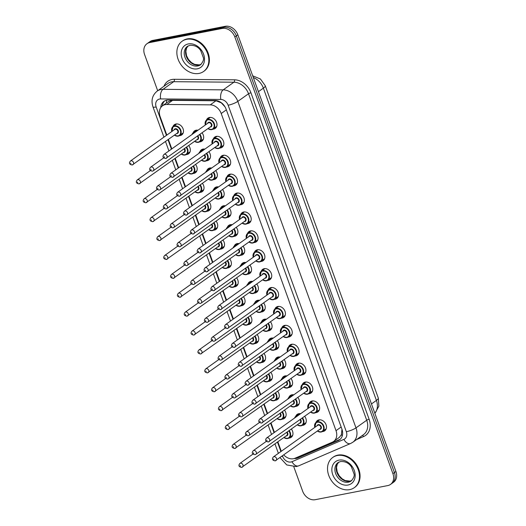 <?xml version="1.0" encoding="UTF-8"?>
<svg xmlns="http://www.w3.org/2000/svg" width="526" height="526" viewBox="0 0 526 526"><rect width="100%" height="100%" fill="white"/><g stroke="black" fill="none" stroke-linecap="round" stroke-linejoin="round"><path stroke-width="0.79" d="M315.916 422.516A6.305 4.938 54.5 0 1 317.382 420.544A6.305 4.938 54.5 0 1 318.947 419.88A6.305 4.938 54.5 0 1 325.627 423.732A6.305 4.938 54.5 0 1 324.706 430.82A6.305 4.938 54.5 0 1 323.142 431.484A6.305 4.938 54.5 0 1 322.366 431.563M309.078 403.613A6.305 4.938 54.5 0 1 310.544 401.647A6.305 4.938 54.5 0 1 312.102 400.983A6.305 4.938 54.5 0 1 318.789 404.836A6.305 4.938 54.5 0 1 317.862 411.917A6.305 4.938 54.5 0 1 316.304 412.581A6.305 4.938 54.5 0 1 315.521 412.66M302.233 384.716A6.305 4.938 54.5 0 1 303.699 382.744A6.305 4.938 54.5 0 1 305.258 382.08A6.305 4.938 54.5 0 1 311.944 385.933A6.305 4.938 54.5 0 1 311.017 393.021A6.305 4.938 54.5 0 1 309.459 393.685A6.305 4.938 54.5 0 1 308.683 393.764M295.395 365.813A6.305 4.938 54.5 0 1 296.861 363.847A6.305 4.938 54.5 0 1 298.42 363.183A6.305 4.938 54.5 0 1 305.1 367.036A6.305 4.938 54.5 0 1 304.179 374.118A6.305 4.938 54.5 0 1 302.621 374.782A6.305 4.938 54.5 0 1 301.839 374.86M288.55 346.917A6.305 4.938 54.5 0 1 290.017 344.944A6.305 4.938 54.5 0 1 291.575 344.28A6.305 4.938 54.5 0 1 298.262 348.133A6.305 4.938 54.5 0 1 297.335 355.221A6.305 4.938 54.5 0 1 295.776 355.885A6.305 4.938 54.5 0 1 295.001 355.964M281.706 328.014A6.305 4.938 54.5 0 1 283.172 326.048A6.305 4.938 54.5 0 1 284.737 325.384A6.305 4.938 54.5 0 1 291.417 329.237A6.305 4.938 54.5 0 1 290.497 336.318A6.305 4.938 54.5 0 1 288.932 336.982A6.305 4.938 54.5 0 1 288.156 337.061M274.868 309.117A6.305 4.938 54.5 0 1 276.334 307.145A6.305 4.938 54.5 0 1 277.892 306.48A6.305 4.938 54.5 0 1 284.579 310.333A6.305 4.938 54.5 0 1 283.652 317.421A6.305 4.938 54.5 0 1 282.094 318.085A6.305 4.938 54.5 0 1 281.318 318.164M268.023 290.214A6.305 4.938 54.5 0 1 269.49 288.248A6.305 4.938 54.5 0 1 271.054 287.584A6.305 4.938 54.5 0 1 277.735 291.437A6.305 4.938 54.5 0 1 276.814 298.518A6.305 4.938 54.5 0 1 275.249 299.182A6.305 4.938 54.5 0 1 274.473 299.261M261.185 271.317A6.305 4.938 54.5 0 1 262.652 269.345A6.305 4.938 54.5 0 1 264.21 268.681A6.305 4.938 54.5 0 1 270.897 272.534A6.305 4.938 54.5 0 1 269.969 279.622A6.305 4.938 54.5 0 1 268.411 280.286A6.305 4.938 54.5 0 1 267.629 280.365M254.341 252.414A6.305 4.938 54.5 0 1 255.807 250.448A6.305 4.938 54.5 0 1 257.372 249.784A6.305 4.938 54.5 0 1 264.052 253.637A6.305 4.938 54.5 0 1 263.131 260.718A6.305 4.938 54.5 0 1 261.567 261.383A6.305 4.938 54.5 0 1 260.791 261.461M247.503 233.518A6.305 4.938 54.5 0 1 248.969 231.545A6.305 4.938 54.5 0 1 250.527 230.888A6.305 4.938 54.5 0 1 257.214 234.734A6.305 4.938 54.5 0 1 256.287 241.822A6.305 4.938 54.5 0 1 254.729 242.486A6.305 4.938 54.5 0 1 253.946 242.565M240.658 214.615A6.305 4.938 54.5 0 1 242.124 212.649A6.305 4.938 54.5 0 1 243.689 211.985A6.305 4.938 54.5 0 1 250.369 215.838A6.305 4.938 54.5 0 1 249.442 222.919A6.305 4.938 54.5 0 1 247.884 223.583A6.305 4.938 54.5 0 1 247.108 223.662M233.82 195.718A6.305 4.938 54.5 0 1 235.286 193.746A6.305 4.938 54.5 0 1 236.845 193.088A6.305 4.938 54.5 0 1 243.525 196.934A6.305 4.938 54.5 0 1 242.604 204.022A6.305 4.938 54.5 0 1 241.046 204.686A6.305 4.938 54.5 0 1 240.264 204.765M226.976 176.815A6.305 4.938 54.5 0 1 228.442 174.849A6.305 4.938 54.5 0 1 230 174.185A6.305 4.938 54.5 0 1 236.687 178.038A6.305 4.938 54.5 0 1 235.76 185.119A6.305 4.938 54.5 0 1 234.201 185.783A6.305 4.938 54.5 0 1 233.426 185.862M220.131 157.918A6.305 4.938 54.5 0 1 221.604 155.946A6.305 4.938 54.5 0 1 223.162 155.288A6.305 4.938 54.5 0 1 229.842 159.135A6.305 4.938 54.5 0 1 228.922 166.223A6.305 4.938 54.5 0 1 227.357 166.887A6.305 4.938 54.5 0 1 226.581 166.966M213.293 139.015A6.305 4.938 54.5 0 1 214.759 137.049A6.305 4.938 54.5 0 1 216.317 136.385A6.305 4.938 54.5 0 1 223.004 140.238A6.305 4.938 54.5 0 1 222.077 147.319A6.305 4.938 54.5 0 1 220.519 147.984A6.305 4.938 54.5 0 1 219.743 148.062M206.448 120.119A6.305 4.938 54.5 0 1 207.915 118.146A6.305 4.938 54.5 0 1 209.48 117.489A6.305 4.938 54.5 0 1 216.16 121.335A6.305 4.938 54.5 0 1 215.239 128.423A6.305 4.938 54.5 0 1 213.674 129.087A6.305 4.938 54.5 0 1 212.899 129.166M295.743 416.322A6.305 4.938 54.5 0 1 297.21 414.357A6.305 4.938 54.5 0 1 298.768 413.692A6.305 4.938 54.5 0 1 300.642 413.712M304.659 416.316A6.305 4.938 54.5 0 1 304.528 424.627A6.305 4.938 54.5 0 1 302.969 425.291A6.305 4.938 54.5 0 1 302.187 425.37M288.899 397.419A6.305 4.938 54.5 0 1 290.365 395.453A6.305 4.938 54.5 0 1 291.93 394.789A6.305 4.938 54.5 0 1 293.797 394.816M297.815 397.419A6.305 4.938 54.5 0 1 297.683 405.73A6.305 4.938 54.5 0 1 296.125 406.388A6.305 4.938 54.5 0 1 295.349 406.473M282.061 378.523A6.305 4.938 54.5 0 1 283.527 376.557A6.305 4.938 54.5 0 1 285.085 375.893A6.305 4.938 54.5 0 1 286.953 375.912M290.97 378.516A6.305 4.938 54.5 0 1 290.845 386.827A6.305 4.938 54.5 0 1 289.287 387.491A6.305 4.938 54.5 0 1 288.504 387.57M275.216 359.62A6.305 4.938 54.5 0 1 276.683 357.654A6.305 4.938 54.5 0 1 278.241 356.99A6.305 4.938 54.5 0 1 280.115 357.016M284.132 359.62A6.305 4.938 54.5 0 1 284.001 367.93A6.305 4.938 54.5 0 1 282.442 368.588A6.305 4.938 54.5 0 1 281.666 368.673M268.372 340.723A6.305 4.938 54.5 0 1 269.845 338.757A6.305 4.938 54.5 0 1 271.403 338.093A6.305 4.938 54.5 0 1 273.27 338.113M277.287 340.716A6.305 4.938 54.5 0 1 277.163 349.027A6.305 4.938 54.5 0 1 275.598 349.691A6.305 4.938 54.5 0 1 274.822 349.77M261.534 321.82A6.305 4.938 54.5 0 1 263 319.854A6.305 4.938 54.5 0 1 264.558 319.19A6.305 4.938 54.5 0 1 266.432 319.216M270.449 321.82A6.305 4.938 54.5 0 1 270.318 330.131A6.305 4.938 54.5 0 1 268.76 330.788A6.305 4.938 54.5 0 1 267.984 330.874M254.689 302.923A6.305 4.938 54.5 0 1 256.155 300.957A6.305 4.938 54.5 0 1 257.72 300.293A6.305 4.938 54.5 0 1 259.588 300.313M263.605 302.917A6.305 4.938 54.5 0 1 263.48 311.228A6.305 4.938 54.5 0 1 261.915 311.892A6.305 4.938 54.5 0 1 261.139 311.971M247.851 284.02A6.305 4.938 54.5 0 1 249.317 282.054A6.305 4.938 54.5 0 1 250.876 281.39A6.305 4.938 54.5 0 1 252.75 281.417M256.767 284.02A6.305 4.938 54.5 0 1 256.635 292.331A6.305 4.938 54.5 0 1 255.077 292.989A6.305 4.938 54.5 0 1 254.295 293.074M241.007 265.124A6.305 4.938 54.5 0 1 242.473 263.158A6.305 4.938 54.5 0 1 244.038 262.494A6.305 4.938 54.5 0 1 245.905 262.513M249.922 265.117A6.305 4.938 54.5 0 1 249.797 273.428A6.305 4.938 54.5 0 1 248.233 274.092A6.305 4.938 54.5 0 1 247.457 274.171M234.169 246.227A6.305 4.938 54.5 0 1 235.635 244.255A6.305 4.938 54.5 0 1 237.193 243.591A6.305 4.938 54.5 0 1 239.067 243.617M243.084 246.221A6.305 4.938 54.5 0 1 242.953 254.531A6.305 4.938 54.5 0 1 241.395 255.189A6.305 4.938 54.5 0 1 240.612 255.274M227.324 227.324A6.305 4.938 54.5 0 1 228.79 225.358A6.305 4.938 54.5 0 1 230.355 224.694A6.305 4.938 54.5 0 1 232.222 224.714M236.24 227.317A6.305 4.938 54.5 0 1 236.115 235.628A6.305 4.938 54.5 0 1 234.55 236.292A6.305 4.938 54.5 0 1 233.774 236.371M220.486 208.427A6.305 4.938 54.5 0 1 221.952 206.455A6.305 4.938 54.5 0 1 223.511 205.791A6.305 4.938 54.5 0 1 225.384 205.817M229.395 208.421A6.305 4.938 54.5 0 1 229.27 216.732A6.305 4.938 54.5 0 1 227.712 217.396A6.305 4.938 54.5 0 1 226.93 217.475M213.641 189.524A6.305 4.938 54.5 0 1 215.108 187.558A6.305 4.938 54.5 0 1 216.666 186.894A6.305 4.938 54.5 0 1 218.54 186.914M222.557 189.518A6.305 4.938 54.5 0 1 222.426 197.829A6.305 4.938 54.5 0 1 220.867 198.493A6.305 4.938 54.5 0 1 220.092 198.572M206.803 170.628A6.305 4.938 54.5 0 1 208.27 168.655A6.305 4.938 54.5 0 1 209.828 167.991A6.305 4.938 54.5 0 1 211.695 168.018M215.713 170.621A6.305 4.938 54.5 0 1 215.588 178.932A6.305 4.938 54.5 0 1 214.029 179.596A6.305 4.938 54.5 0 1 213.247 179.675M199.959 151.725A6.305 4.938 54.5 0 1 201.425 149.759A6.305 4.938 54.5 0 1 202.983 149.095A6.305 4.938 54.5 0 1 204.857 149.114M208.875 151.718A6.305 4.938 54.5 0 1 208.743 160.029A6.305 4.938 54.5 0 1 207.185 160.693A6.305 4.938 54.5 0 1 206.409 160.772M193.114 132.828A6.305 4.938 54.5 0 1 194.581 130.856A6.305 4.938 54.5 0 1 196.145 130.192A6.305 4.938 54.5 0 1 198.013 130.218M202.03 132.822A6.305 4.938 54.5 0 1 201.905 141.132A6.305 4.938 54.5 0 1 200.34 141.796A6.305 4.938 54.5 0 1 199.564 141.875M291.325 429.025A6.305 4.938 54.5 0 1 291.194 437.336A6.305 4.938 54.5 0 1 289.635 438A6.305 4.938 54.5 0 1 288.853 438.079M284.481 410.129A6.305 4.938 54.5 0 1 284.356 418.433A6.305 4.938 54.5 0 1 282.791 419.097A6.305 4.938 54.5 0 1 282.015 419.183M277.636 391.226A6.305 4.938 54.5 0 1 277.511 399.536A6.305 4.938 54.5 0 1 275.953 400.201A6.305 4.938 54.5 0 1 275.17 400.279M270.798 372.329A6.305 4.938 54.5 0 1 270.666 380.633A6.305 4.938 54.5 0 1 269.108 381.297A6.305 4.938 54.5 0 1 268.332 381.383M263.953 353.426A6.305 4.938 54.5 0 1 263.828 361.737A6.305 4.938 54.5 0 1 262.27 362.401A6.305 4.938 54.5 0 1 261.488 362.48M257.115 334.529A6.305 4.938 54.5 0 1 256.984 342.834A6.305 4.938 54.5 0 1 255.426 343.498A6.305 4.938 54.5 0 1 254.65 343.583M250.271 315.626A6.305 4.938 54.5 0 1 250.146 323.937A6.305 4.938 54.5 0 1 248.581 324.601A6.305 4.938 54.5 0 1 247.805 324.68M243.433 296.73A6.305 4.938 54.5 0 1 243.301 305.034A6.305 4.938 54.5 0 1 241.743 305.698A6.305 4.938 54.5 0 1 240.967 305.784M236.588 277.827A6.305 4.938 54.5 0 1 236.463 286.137A6.305 4.938 54.5 0 1 234.898 286.801A6.305 4.938 54.5 0 1 234.123 286.88M229.75 258.93A6.305 4.938 54.5 0 1 229.619 267.234A6.305 4.938 54.5 0 1 228.06 267.898A6.305 4.938 54.5 0 1 227.278 267.984M222.906 240.027A6.305 4.938 54.5 0 1 222.781 248.338A6.305 4.938 54.5 0 1 221.216 249.002A6.305 4.938 54.5 0 1 220.44 249.081M216.068 221.13A6.305 4.938 54.5 0 1 215.936 229.441A6.305 4.938 54.5 0 1 214.378 230.099A6.305 4.938 54.5 0 1 213.595 230.184M209.223 202.227A6.305 4.938 54.5 0 1 209.092 210.538A6.305 4.938 54.5 0 1 207.533 211.202A6.305 4.938 54.5 0 1 206.757 211.281M202.379 183.331A6.305 4.938 54.5 0 1 202.254 191.642A6.305 4.938 54.5 0 1 200.695 192.299A6.305 4.938 54.5 0 1 199.913 192.385M195.54 164.428A6.305 4.938 54.5 0 1 195.409 172.738A6.305 4.938 54.5 0 1 193.851 173.402A6.305 4.938 54.5 0 1 193.075 173.481M188.696 145.531A6.305 4.938 54.5 0 1 188.571 153.842A6.305 4.938 54.5 0 1 187.006 154.499A6.305 4.938 54.5 0 1 186.23 154.585M172.942 126.634A6.305 4.938 54.5 0 1 174.408 124.669A6.305 4.938 54.5 0 1 175.967 124.004A6.305 4.938 54.5 0 1 182.654 127.857A6.305 4.938 54.5 0 1 181.726 134.939A6.305 4.938 54.5 0 1 180.168 135.603A6.305 4.938 54.5 0 1 179.392 135.682M225.023 106.863L221.288 102.84L215.982 100.768L172.587 100.387L170.957 100.558L167.978 101.886L162.508 105.792A11.131 8.712 -125.5 0 0 160.114 116.575L166.814 135.09M283.797 454.957A11.131 8.712 -125.5 0 0 294.922 458.271L332.353 442.169A11.131 8.712 -125.5 0 0 333.622 441.452A11.131 8.712 -125.5 0 0 336.015 430.669L221.209 113.517A11.131 8.712 -125.5 0 0 210.249 104.858L166.854 104.477A11.131 8.712 -125.5 0 0 165.256 104.621A11.131 8.712 -125.5 0 0 162.508 105.792M333.622 441.452L339.329 437.389L341.407 434.667L341.933 429.545M277.853 441.827L280.891 450.21A11.131 8.712 -125.5 0 0 281.318 451.255M168.386 139.436L171.811 148.891M175.23 158.333L178.649 167.787M182.068 177.236L185.494 186.691M188.913 196.132L192.338 205.587M195.757 215.035L199.176 224.49M202.595 233.932L206.021 243.387M209.44 252.835L212.859 262.283M216.278 271.732L219.704 281.186M223.123 290.635L226.542 300.083M229.961 309.531L233.386 318.986M236.805 328.434L240.224 337.883M243.643 347.331L247.069 356.786M250.488 366.234L253.913 375.682M257.332 385.131L260.751 394.585M264.17 404.027L267.596 413.482M271.015 422.93L274.434 432.385M157.688 90.742L144.571 54.513A11.131 8.712 54.5 0 1 146.964 43.73A11.131 8.712 54.5 0 1 149.719 42.56L222.281 28.443A11.131 8.712 54.5 0 1 234.833 36.958L392.909 473.63L394.415 472.558A11.131 8.712 54.5 0 1 392.021 483.341A11.131 8.712 54.5 0 0 394.415 472.558L236.338 35.886L394.415 472.558L395.92 471.487A11.131 8.712 54.5 0 1 393.527 482.27L390.516 484.413A11.131 8.712 54.5 0 1 387.767 485.583L315.199 499.7A11.131 8.712 54.5 0 1 302.647 491.185L293.83 466.838M222.281 28.443L223.787 27.372A11.131 8.712 54.5 0 1 236.338 35.886A11.131 8.712 54.5 0 0 223.787 27.372L151.225 41.488L223.787 27.372L225.292 26.3A11.131 8.712 54.5 0 1 237.844 34.815L395.92 471.487M146.964 43.73L148.47 42.659A11.131 8.712 54.5 0 1 151.225 41.488A11.131 8.712 54.5 0 0 148.47 42.659L149.976 41.587A11.131 8.712 54.5 0 1 152.724 40.417L225.292 26.3M294.205 458.534A11.131 8.712 -125.5 0 0 297.801 457.955L338.238 440.564A11.131 8.712 -125.5 0 0 339.513 439.848A11.131 8.712 -125.5 0 0 341.9 429.058L226.088 109.132A11.131 8.712 -125.5 0 0 215.127 100.473L168.248 100.058A11.131 8.712 -125.5 0 0 166.657 100.203A11.131 8.712 -125.5 0 0 163.902 101.373A11.131 8.712 -125.5 0 0 160.778 107.567M162.33 105.923A11.131 8.712 54.5 0 1 164.691 100.893M392.909 473.63A11.131 8.712 54.5 0 1 390.516 484.413M340.23 439.256A11.131 8.712 54.5 0 1 339.743 439.493L299.307 456.884A11.131 8.712 54.5 0 1 296.789 457.469M199.019 73.43A18.548 14.518 54.5 0 1 179.359 62.101A18.548 14.518 54.5 0 1 182.081 41.265A18.548 14.518 54.5 0 1 186.671 39.312A18.548 14.518 54.5 0 1 206.33 50.641A18.548 14.518 54.5 0 1 203.608 71.477A18.548 14.518 54.5 0 1 199.019 73.43M182.081 41.265L182.647 40.864A18.548 14.518 54.5 0 1 187.236 38.911A18.548 14.518 54.5 0 1 206.889 50.24A18.548 14.518 54.5 0 1 204.173 71.076L203.608 71.477M349.685 489.634A18.548 14.518 54.5 0 1 330.026 478.305A18.548 14.518 54.5 0 1 332.741 457.469A18.548 14.518 54.5 0 1 337.33 455.516A18.548 14.518 54.5 0 1 356.99 466.845A18.548 14.518 54.5 0 1 354.274 487.681A18.548 14.518 54.5 0 1 349.685 489.634M332.741 457.469L333.306 457.068A18.548 14.518 54.5 0 1 337.896 455.115A18.548 14.518 54.5 0 1 357.555 466.444A18.548 14.518 54.5 0 1 354.84 487.28L354.274 487.681M172.587 100.387L166.854 104.477M166.538 102.918A11.131 6.023 -89.5 0 1 166.453 100.249M342.295 435.771A11.131 6.831 -113.3 0 1 341.407 434.667M215.982 100.768L210.249 104.858M226.351 109.849L221.209 113.517M341.157 427L336.015 430.669M378.293 398.004A12.986 2.709 160.1 0 1 376.412 400.417L263.368 88.151A12.986 2.709 -19.9 0 0 265.255 85.738L378.293 398.004L378.878 406.138L374.893 413.403M374.854 413.305A14.84 11.611 -125.5 0 0 376.412 400.417L371.468 403.942M258.424 91.669L263.368 88.151A14.84 11.611 -125.5 0 0 253.302 77.519M152.724 40.417L149.719 42.56M237.844 34.815L234.833 36.958M282.469 455.897L282.626 456.331A7.423 5.806 -125.5 0 0 290.996 462.006A7.423 5.806 -125.5 0 0 291.983 461.703L343.892 439.374A7.423 5.806 -125.5 0 0 346.332 431.701L228.146 105.226A7.423 5.806 -125.5 0 0 220.841 99.453L160.66 98.927A7.423 5.806 -125.5 0 0 159.595 99.019A7.423 5.806 -125.5 0 0 156.169 106.988L166.433 135.36M157.215 91.077A14.84 11.611 54.5 0 1 160.89 89.519A14.84 11.611 54.5 0 1 163.014 89.328L173.731 81.688A14.84 11.611 -125.5 0 0 171.607 81.878A14.84 11.611 -125.5 0 0 167.939 83.437L157.215 91.077C152.323 95.107 150.903 100.361 152.954 106.837A7.423 1.552 -19.9 0 0 156.169 106.988M280.023 457.646L286.749 464.931L296.171 466.608L298.676 465.839A7.423 4.556 -113.3 0 1 291.983 461.703M164 86.244A16.694 13.065 54.5 0 1 171.93 79.498A16.694 13.065 54.5 0 1 174.323 79.288L234.504 79.814A16.694 13.065 54.5 0 1 250.948 92.8L369.127 419.281A16.694 13.065 54.5 0 1 363.63 436.534L356.582 439.565M160.66 98.927A7.423 4.017 -89.5 0 1 163.014 89.328L223.195 89.854L233.912 82.214L173.731 81.688A1.854 1.006 90.5 0 0 174.323 79.288M220.841 99.453A7.423 4.017 -89.5 0 1 223.195 89.854A14.84 11.611 54.5 0 1 237.811 101.393L248.528 93.759A14.84 11.611 -125.5 0 0 233.912 82.214A1.854 1.006 90.5 0 0 234.504 79.814M228.146 105.226A7.423 1.552 -19.9 0 0 237.811 101.393L355.99 427.875L366.714 420.235L248.528 93.759A1.854 0.388 160.1 0 1 250.948 92.8M346.332 431.701A7.423 1.552 -19.9 0 0 355.99 427.875A14.84 11.611 54.5 0 1 352.808 442.254L363.525 434.621A14.84 11.611 -125.5 0 0 366.714 420.235A1.854 0.388 160.1 0 1 369.127 419.281M168.011 139.706L171.43 149.16M174.849 158.602L178.275 168.057M181.694 177.505L185.113 186.96M188.532 196.402L191.957 205.857M195.376 215.305L198.795 224.76M202.214 234.201L205.64 243.656M209.059 253.105L212.478 262.559M215.897 272.001L219.322 281.456M222.741 290.904L226.167 300.359M229.586 309.801L233.005 319.256M236.424 328.704L239.849 338.159M243.268 347.601L246.687 357.055M250.106 366.504L253.532 375.958M256.951 385.4L260.37 394.855M263.789 404.303L267.215 413.758M270.634 423.2L274.053 432.655M277.472 442.103L280.897 451.558M363.63 436.534A1.854 1.137 66.7 0 0 362.361 435.449M298.676 465.839L350.586 443.51A7.423 4.556 -113.3 0 1 343.892 439.374M281.647 456.489A7.423 1.552 -19.9 0 0 282.626 456.331M339.743 439.493L338.238 440.564M299.307 456.884L297.801 457.955M171.831 131.513A5.562 4.353 54.5 0 1 173.146 126.477A5.562 4.353 54.5 0 1 174.52 125.892A5.562 4.353 54.5 0 1 180.418 129.291A5.562 4.353 54.5 0 1 179.603 135.544A5.562 4.353 54.5 0 1 178.229 136.129A5.562 4.353 54.5 0 1 174.415 135.136M174.487 135.09A5.194 4.063 -125.5 0 0 177.919 135.918A5.194 4.063 -125.5 0 0 180.319 130.343A5.194 4.063 -125.5 0 0 174.461 126.365A5.194 4.063 -125.5 0 0 171.903 131.461M174.04 129.935A2.597 2.032 54.5 0 1 175.322 128.758A2.597 2.032 54.5 0 1 178.255 130.744A2.597 2.032 54.5 0 1 177.052 133.532A2.597 2.032 54.5 0 1 176.624 133.565M130.435 161.015C128.732 163.126 129.317 164.454 132.204 164.986L177.288 133.091A2.229 1.742 -125.5 0 0 177.617 130.593A2.229 1.742 -125.5 0 0 175.257 129.232A2.229 1.742 -125.5 0 0 174.711 129.462L130.435 161.015A2.229 1.742 54.5 0 1 130.981 160.778A2.229 1.742 54.5 0 1 133.341 162.139A2.229 1.742 54.5 0 1 133.019 164.638A2.229 1.742 54.5 0 1 132.467 164.875M130.908 163.836L130.658 163.152L130.908 163.836M199.867 134.367A5.562 4.353 54.5 0 1 199.781 141.731A5.562 4.353 54.5 0 1 198.401 142.316A5.562 4.353 54.5 0 1 194.594 141.33M191.99 134.511A5.562 4.353 54.5 0 1 193.325 132.67A5.562 4.353 54.5 0 1 194.699 132.085A5.562 4.353 54.5 0 1 195.494 132.013M194.758 132.539A5.194 4.063 -125.5 0 0 194.633 132.559A5.194 4.063 -125.5 0 0 192.352 134.255M194.666 141.277A5.194 4.063 -125.5 0 0 198.092 142.112A5.194 4.063 -125.5 0 0 199.439 134.669M197.776 135.853A2.597 2.032 54.5 0 1 197.23 139.725A2.597 2.032 54.5 0 1 196.803 139.752M152.639 171.062A2.229 1.742 54.5 0 0 153.191 170.832L152.376 171.18C149.496 170.648 148.904 169.319 150.607 167.202A2.229 1.742 54.5 0 1 151.159 166.972A2.229 1.742 54.5 0 1 153.52 168.327A2.229 1.742 54.5 0 1 153.191 170.832L197.467 139.278A2.229 1.742 -125.5 0 0 197.349 136.155M150.837 169.346L151.08 170.03L150.837 169.346M205.344 124.997A5.562 4.353 54.5 0 1 206.652 119.961A5.562 4.353 54.5 0 1 208.033 119.376A5.562 4.353 54.5 0 1 213.931 122.775A5.562 4.353 54.5 0 1 213.115 129.021A5.562 4.353 54.5 0 1 211.735 129.606A5.562 4.353 54.5 0 1 207.928 128.62M208 128.568A5.194 4.063 -125.5 0 0 211.426 129.403A5.194 4.063 -125.5 0 0 213.826 123.82A5.194 4.063 -125.5 0 0 207.967 119.849A5.194 4.063 -125.5 0 0 205.416 124.945M207.553 123.419A2.597 2.032 54.5 0 1 208.835 122.236A2.597 2.032 54.5 0 1 211.761 124.221A2.597 2.032 54.5 0 1 210.558 127.016A2.597 2.032 54.5 0 1 210.137 127.049M163.941 154.493C162.238 156.61 162.83 157.938 165.71 158.471L210.801 126.575A2.229 1.742 -125.5 0 0 211.123 124.07A2.229 1.742 -125.5 0 0 208.769 122.716A2.229 1.742 -125.5 0 0 208.217 122.946L163.941 154.493A2.229 1.742 54.5 0 1 164.493 154.263A2.229 1.742 54.5 0 1 166.854 155.624A2.229 1.742 54.5 0 1 166.525 158.122A2.229 1.742 54.5 0 1 165.973 158.352M164.171 156.636L164.414 157.32L164.171 156.636M197.737 65.967A11.309 8.85 54.5 0 1 185.757 59.063A11.309 8.85 54.5 0 1 187.414 46.36L189.893 45.308C194.646 45.098 198.256 46.867 200.715 50.621L203.391 57.801C203.956 59.609 203.003 61.937 200.537 64.777A11.309 8.85 54.5 0 1 197.737 65.967M197.349 68.821A13.531 10.592 54.5 0 1 182.081 58.465A13.531 10.592 54.5 0 1 188.341 43.928A13.531 10.592 54.5 0 1 203.608 54.277A13.531 10.592 54.5 0 1 197.349 68.821M201.142 64.284A11.309 8.85 54.5 0 1 199.052 65.027A11.309 8.85 54.5 0 1 187.328 58.59A11.309 8.85 54.5 0 1 188.078 45.946M186.533 147.076A5.562 4.353 54.5 0 1 186.447 154.44A5.562 4.353 54.5 0 1 185.067 155.025A5.562 4.353 54.5 0 1 181.26 154.039M181.332 153.986A5.194 4.063 -125.5 0 0 184.757 154.822A5.194 4.063 -125.5 0 0 186.105 147.379M184.442 148.562A2.597 2.032 54.5 0 1 183.896 152.428A2.597 2.032 54.5 0 1 183.469 152.461M150.403 170.555L137.273 179.912A2.229 1.742 54.5 0 1 137.825 179.682A2.229 1.742 54.5 0 1 140.186 181.036A2.229 1.742 54.5 0 1 139.857 183.541A2.229 1.742 54.5 0 1 139.305 183.771M137.746 182.739L137.503 182.055L137.746 182.739M137.273 179.912C135.57 182.029 136.162 183.35 139.042 183.89L184.133 151.988A2.229 1.742 -125.5 0 0 184.015 148.865M193.371 165.973A5.562 4.353 54.5 0 1 193.285 173.343A5.562 4.353 54.5 0 1 191.911 173.928M188.17 172.89A5.194 4.063 -125.5 0 0 191.602 173.718A5.194 4.063 -125.5 0 0 192.95 166.275M191.286 167.459A2.597 2.032 54.5 0 1 190.734 171.331A2.597 2.032 54.5 0 1 190.307 171.364M157.241 189.459L144.117 198.815A2.229 1.742 54.5 0 1 144.663 198.578A2.229 1.742 54.5 0 1 147.024 199.939A2.229 1.742 54.5 0 1 146.701 202.438A2.229 1.742 54.5 0 1 146.149 202.674M144.591 201.636L144.341 200.952L144.591 201.636M144.117 198.815C142.415 200.925 143.006 202.254 145.886 202.786L190.977 170.891A2.229 1.742 -125.5 0 0 190.853 167.768M191.799 173.948A5.562 4.353 54.5 0 1 188.098 172.936M200.215 184.869A5.562 4.353 54.5 0 1 200.13 192.24A5.562 4.353 54.5 0 1 198.756 192.825A5.562 4.353 54.5 0 1 194.942 191.839M195.014 191.786A5.194 4.063 -125.5 0 0 198.44 192.621A5.194 4.063 -125.5 0 0 199.788 185.178M198.124 186.362A2.597 2.032 54.5 0 1 197.579 190.228A2.597 2.032 54.5 0 1 197.151 190.261M164.086 208.355L150.955 217.711A2.229 1.742 54.5 0 1 151.508 217.475A2.229 1.742 54.5 0 1 153.868 218.836A2.229 1.742 54.5 0 1 153.539 221.341A2.229 1.742 54.5 0 1 152.987 221.571M151.429 220.539L151.186 219.855L151.429 220.539M150.955 217.711C149.252 219.829 149.844 221.15 152.724 221.689L197.815 189.787A2.229 1.742 -125.5 0 0 197.697 186.664M207.053 203.772A5.562 4.353 54.5 0 1 206.974 211.143A5.562 4.353 54.5 0 1 205.594 211.728A5.562 4.353 54.5 0 1 201.78 210.735M201.852 210.689A5.194 4.063 -125.5 0 0 205.285 211.518A5.194 4.063 -125.5 0 0 206.633 204.075M204.969 205.258A2.597 2.032 54.5 0 1 204.417 209.131A2.597 2.032 54.5 0 1 203.996 209.164M170.93 227.258L157.8 236.615A2.229 1.742 54.5 0 1 158.352 236.378A2.229 1.742 54.5 0 1 160.706 237.739A2.229 1.742 54.5 0 1 160.384 240.237A2.229 1.742 54.5 0 1 159.832 240.474M158.273 239.435L158.024 238.751L158.273 239.435M157.8 236.615C156.097 238.725 156.689 240.053 159.569 240.586L204.66 208.69A2.229 1.742 -125.5 0 0 204.542 205.567M206.705 153.263A5.562 4.353 54.5 0 1 206.619 160.634A5.562 4.353 54.5 0 1 205.245 161.219A5.562 4.353 54.5 0 1 201.432 160.226M198.835 153.408A5.562 4.353 54.5 0 1 200.163 151.567A5.562 4.353 54.5 0 1 201.537 150.982A5.562 4.353 54.5 0 1 202.339 150.909M201.603 151.435A5.194 4.063 -125.5 0 0 201.478 151.455A5.194 4.063 -125.5 0 0 199.196 153.151M201.504 160.18A5.194 4.063 -125.5 0 0 204.936 161.009A5.194 4.063 -125.5 0 0 206.284 153.566M204.614 154.756A2.597 2.032 54.5 0 1 204.068 158.622A2.597 2.032 54.5 0 1 203.641 158.655M159.483 189.965A2.229 1.742 54.5 0 0 160.035 189.728L159.22 190.077C156.334 189.544 155.749 188.223 157.452 186.105A2.229 1.742 54.5 0 1 157.997 185.869A2.229 1.742 54.5 0 1 160.358 187.23A2.229 1.742 54.5 0 1 160.035 189.728L204.305 158.181A2.229 1.742 -125.5 0 0 204.187 155.058M157.675 188.242L157.925 188.926L157.675 188.242M213.549 172.166A5.562 4.353 54.5 0 1 213.464 179.53A5.562 4.353 54.5 0 1 212.09 180.116A5.562 4.353 54.5 0 1 208.276 179.129M205.673 172.311A5.562 4.353 54.5 0 1 207.007 170.47A5.562 4.353 54.5 0 1 208.381 169.885A5.562 4.353 54.5 0 1 209.177 169.813M208.441 170.339A5.194 4.063 -125.5 0 0 208.316 170.358A5.194 4.063 -125.5 0 0 206.034 172.055M208.349 179.077A5.194 4.063 -125.5 0 0 211.774 179.912A5.194 4.063 -125.5 0 0 213.122 172.469M211.459 173.652A2.597 2.032 54.5 0 1 210.913 177.525A2.597 2.032 54.5 0 1 210.485 177.551M166.321 208.861A2.229 1.742 54.5 0 0 166.874 208.631L166.058 208.98C163.178 208.447 162.587 207.119 164.29 205.002A2.229 1.742 54.5 0 1 164.842 204.772A2.229 1.742 54.5 0 1 167.202 206.126A2.229 1.742 54.5 0 1 166.874 208.631L211.15 177.078A2.229 1.742 -125.5 0 0 211.031 173.955M164.52 207.145L164.763 207.829L164.52 207.145M218.816 199.038A5.562 4.353 54.5 0 1 215.114 198.026M212.517 191.208A5.562 4.353 54.5 0 1 213.845 189.367A5.562 4.353 54.5 0 1 215.226 188.781A5.562 4.353 54.5 0 1 216.022 188.709M215.285 189.235A5.194 4.063 -125.5 0 0 215.16 189.255A5.194 4.063 -125.5 0 0 212.879 190.951M215.187 197.98A5.194 4.063 -125.5 0 0 218.619 198.808A5.194 4.063 -125.5 0 0 219.967 191.365M218.303 192.555A2.597 2.032 54.5 0 1 217.751 196.422A2.597 2.032 54.5 0 1 217.33 196.454M173.166 227.765A2.229 1.742 54.5 0 0 173.718 227.528L172.903 227.876C170.023 227.344 169.431 226.022 171.134 223.905A2.229 1.742 54.5 0 1 171.686 223.668A2.229 1.742 54.5 0 1 174.04 225.029A2.229 1.742 54.5 0 1 173.718 227.528L217.994 195.981A2.229 1.742 -125.5 0 0 217.876 192.858M171.358 226.042L171.607 226.726L171.358 226.042M220.387 191.063A5.562 4.353 54.5 0 1 220.302 198.434A5.562 4.353 54.5 0 1 218.928 199.019M348.403 482.171A11.309 8.85 54.5 0 1 336.416 475.267A11.309 8.85 54.5 0 1 338.073 462.564L340.559 461.512C345.312 461.302 348.922 463.071 351.381 466.825L354.057 474.005C354.623 475.813 353.669 478.141 351.197 480.981A11.309 8.85 54.5 0 1 348.403 482.171M348.015 485.025A13.531 10.592 54.5 0 1 332.748 474.669A13.531 10.592 54.5 0 1 339 460.132A13.531 10.592 54.5 0 1 354.268 470.481A13.531 10.592 54.5 0 1 348.015 485.025M351.809 480.488A11.309 8.85 54.5 0 1 349.718 481.231A11.309 8.85 54.5 0 1 337.988 474.794A11.309 8.85 54.5 0 1 338.737 462.15M213.898 222.669A5.562 4.353 54.5 0 1 213.812 230.04A5.562 4.353 54.5 0 1 212.438 230.625A5.562 4.353 54.5 0 1 208.625 229.638M208.697 229.586A5.194 4.063 -125.5 0 0 212.123 230.421A5.194 4.063 -125.5 0 0 213.471 222.978M211.807 224.161A2.597 2.032 54.5 0 1 211.261 228.028A2.597 2.032 54.5 0 1 210.834 228.06M177.768 246.155L164.638 255.511A2.229 1.742 54.5 0 1 165.19 255.274A2.229 1.742 54.5 0 1 167.551 256.635A2.229 1.742 54.5 0 1 167.222 259.134A2.229 1.742 54.5 0 1 166.676 259.371M165.118 258.338L164.868 257.655L165.118 258.338M164.638 255.511C162.935 257.628 163.527 258.95 166.407 259.489L211.498 227.587A2.229 1.742 -125.5 0 0 211.38 224.464M220.742 241.572A5.562 4.353 54.5 0 1 220.657 248.943A5.562 4.353 54.5 0 1 219.276 249.528A5.562 4.353 54.5 0 1 215.469 248.535M215.535 248.482A5.194 4.063 -125.5 0 0 218.967 249.317A5.194 4.063 -125.5 0 0 220.315 241.875M218.652 243.058A2.597 2.032 54.5 0 1 218.099 246.931A2.597 2.032 54.5 0 1 217.679 246.964M184.613 265.058L171.483 274.414A2.229 1.742 54.5 0 1 172.035 274.178A2.229 1.742 54.5 0 1 174.389 275.539A2.229 1.742 54.5 0 1 174.067 278.037A2.229 1.742 54.5 0 1 173.514 278.274M171.956 277.235L171.713 276.551L171.956 277.235M171.483 274.414C169.78 276.525 170.371 277.853 173.251 278.385L218.343 246.49A2.229 1.742 -125.5 0 0 218.224 243.367M227.58 260.469A5.562 4.353 54.5 0 1 227.495 267.839A5.562 4.353 54.5 0 1 226.121 268.424A5.562 4.353 54.5 0 1 222.307 267.438M222.38 267.386A5.194 4.063 -125.5 0 0 225.805 268.221A5.194 4.063 -125.5 0 0 227.153 260.778M225.49 261.961A2.597 2.032 54.5 0 1 224.944 265.827A2.597 2.032 54.5 0 1 224.517 265.86M191.451 283.955L178.321 293.311A2.229 1.742 54.5 0 1 178.873 293.074A2.229 1.742 54.5 0 1 181.233 294.435A2.229 1.742 54.5 0 1 180.905 296.934A2.229 1.742 54.5 0 1 180.359 297.17M178.801 296.138L178.551 295.454L178.801 296.138M178.321 293.311C176.624 295.428 177.209 296.749 180.096 297.289L225.181 265.387A2.229 1.742 -125.5 0 0 225.062 262.264M225.654 217.935A5.562 4.353 54.5 0 1 221.959 216.929M219.355 210.111A5.562 4.353 54.5 0 1 220.69 208.27A5.562 4.353 54.5 0 1 222.064 207.685A5.562 4.353 54.5 0 1 222.86 207.612M222.123 208.138A5.194 4.063 -125.5 0 0 221.998 208.158A5.194 4.063 -125.5 0 0 219.717 209.848M222.031 216.876A5.194 4.063 -125.5 0 0 225.457 217.711A5.194 4.063 -125.5 0 0 226.805 210.268M225.141 211.452A2.597 2.032 54.5 0 1 224.595 215.318A2.597 2.032 54.5 0 1 224.168 215.351M180.004 246.661A2.229 1.742 54.5 0 0 180.556 246.431L179.741 246.779C176.861 246.247 176.269 244.919 177.972 242.802A2.229 1.742 54.5 0 1 178.524 242.571A2.229 1.742 54.5 0 1 180.885 243.926A2.229 1.742 54.5 0 1 180.556 246.431L224.832 214.878A2.229 1.742 -125.5 0 0 224.714 211.754M178.202 244.945L178.452 245.629L178.202 244.945M227.232 209.966A5.562 4.353 54.5 0 1 227.147 217.33A5.562 4.353 54.5 0 1 225.772 217.915M234.07 228.863A5.562 4.353 54.5 0 1 233.991 236.233A5.562 4.353 54.5 0 1 232.61 236.818A5.562 4.353 54.5 0 1 228.797 235.826M226.2 229.007A5.562 4.353 54.5 0 1 227.528 227.166A5.562 4.353 54.5 0 1 228.909 226.581A5.562 4.353 54.5 0 1 229.704 226.509M228.968 227.035A5.194 4.063 -125.5 0 0 228.843 227.054A5.194 4.063 -125.5 0 0 226.561 228.751M228.869 235.78A5.194 4.063 -125.5 0 0 232.301 236.608A5.194 4.063 -125.5 0 0 233.649 229.165M231.986 230.355A2.597 2.032 54.5 0 1 231.433 234.221A2.597 2.032 54.5 0 1 231.013 234.254M186.848 265.564A2.229 1.742 54.5 0 0 187.401 265.328L186.585 265.676C183.705 265.143 183.114 263.822 184.817 261.705A2.229 1.742 54.5 0 1 185.369 261.468A2.229 1.742 54.5 0 1 187.723 262.829A2.229 1.742 54.5 0 1 187.401 265.328L231.677 233.781A2.229 1.742 -125.5 0 0 231.558 230.658M185.047 263.842L185.29 264.525L185.047 263.842M240.915 247.766A5.562 4.353 54.5 0 1 240.829 255.13A5.562 4.353 54.5 0 1 239.455 255.715A5.562 4.353 54.5 0 1 235.641 254.729M233.038 247.91A5.562 4.353 54.5 0 1 234.372 246.069A5.562 4.353 54.5 0 1 235.747 245.484A5.562 4.353 54.5 0 1 236.542 245.412M235.806 245.938A5.194 4.063 -125.5 0 0 235.681 245.958A5.194 4.063 -125.5 0 0 233.399 247.647M235.714 254.676A5.194 4.063 -125.5 0 0 239.139 255.511A5.194 4.063 -125.5 0 0 240.487 248.068M238.824 249.252A2.597 2.032 54.5 0 1 238.278 253.118A2.597 2.032 54.5 0 1 237.851 253.151M193.693 284.461A2.229 1.742 54.5 0 0 194.239 284.231L193.43 284.579C190.543 284.047 189.958 282.718 191.655 280.601A2.229 1.742 54.5 0 1 192.207 280.371A2.229 1.742 54.5 0 1 194.567 281.726A2.229 1.742 54.5 0 1 194.239 284.231L238.515 252.677A2.229 1.742 -125.5 0 0 238.396 249.554M191.885 282.745L192.135 283.429L191.885 282.745M234.425 279.372A5.562 4.353 54.5 0 1 234.34 286.742A5.562 4.353 54.5 0 1 232.959 287.327A5.562 4.353 54.5 0 1 229.152 286.335M229.224 286.282A5.194 4.063 -125.5 0 0 232.65 287.117A5.194 4.063 -125.5 0 0 233.998 279.674M232.334 280.858A2.597 2.032 54.5 0 1 231.782 284.73A2.597 2.032 54.5 0 1 231.361 284.763M198.295 302.858L185.165 312.214A2.229 1.742 54.5 0 1 185.717 311.977A2.229 1.742 54.5 0 1 188.078 313.338A2.229 1.742 54.5 0 1 187.749 315.837A2.229 1.742 54.5 0 1 187.197 316.073M185.639 315.035L185.395 314.351L185.639 315.035M185.165 312.214C183.462 314.324 184.054 315.653 186.934 316.185L232.025 284.29A2.229 1.742 -125.5 0 0 231.907 281.167M241.263 298.268A5.562 4.353 54.5 0 1 241.178 305.639A5.562 4.353 54.5 0 1 239.803 306.224A5.562 4.353 54.5 0 1 235.99 305.238M236.062 305.185A5.194 4.063 -125.5 0 0 239.488 306.02A5.194 4.063 -125.5 0 0 240.842 298.571M239.172 299.761A2.597 2.032 54.5 0 1 238.626 303.627A2.597 2.032 54.5 0 1 238.199 303.66M205.133 321.754L192.01 331.11A2.229 1.742 54.5 0 1 192.555 330.874A2.229 1.742 54.5 0 1 194.916 332.235A2.229 1.742 54.5 0 1 194.587 334.733A2.229 1.742 54.5 0 1 194.041 334.97M192.483 333.938L192.233 333.254L192.483 333.938M192.01 331.11C190.307 333.228 190.892 334.549 193.778 335.088L238.863 303.186A2.229 1.742 -125.5 0 0 238.745 300.063M248.108 317.171A5.562 4.353 54.5 0 1 248.022 324.542A5.562 4.353 54.5 0 1 246.641 325.127A5.562 4.353 54.5 0 1 242.834 324.134M242.907 324.082A5.194 4.063 -125.5 0 0 246.332 324.917A5.194 4.063 -125.5 0 0 247.68 317.474M246.017 318.657A2.597 2.032 54.5 0 1 245.471 322.53A2.597 2.032 54.5 0 1 245.044 322.563M211.978 340.657L198.848 350.014A2.229 1.742 54.5 0 1 199.4 349.777A2.229 1.742 54.5 0 1 201.76 351.138A2.229 1.742 54.5 0 1 201.432 353.636A2.229 1.742 54.5 0 1 200.879 353.873M199.321 352.834L199.078 352.15L199.321 352.834M198.848 350.014C197.145 352.124 197.737 353.452 200.616 353.985L245.708 322.09A2.229 1.742 -125.5 0 0 245.589 318.966M254.946 336.068A5.562 4.353 54.5 0 1 254.86 343.439A5.562 4.353 54.5 0 1 253.486 344.024A5.562 4.353 54.5 0 1 249.672 343.037M249.745 342.985A5.194 4.063 -125.5 0 0 253.177 343.813A5.194 4.063 -125.5 0 0 254.525 336.37M252.855 337.56A2.597 2.032 54.5 0 1 252.309 341.427A2.597 2.032 54.5 0 1 251.882 341.459M218.816 359.554L205.692 368.91A2.229 1.742 54.5 0 1 206.238 368.673A2.229 1.742 54.5 0 1 208.598 370.034A2.229 1.742 54.5 0 1 208.276 372.533A2.229 1.742 54.5 0 1 207.724 372.77M206.166 371.737L205.916 371.054L206.166 371.737M205.692 368.91C203.989 371.027 204.575 372.349 207.461 372.888L252.546 340.986A2.229 1.742 -125.5 0 0 252.427 337.863M261.79 354.971A5.562 4.353 54.5 0 1 261.705 362.335A5.562 4.353 54.5 0 1 260.331 362.92M256.589 361.881A5.194 4.063 -125.5 0 0 260.015 362.716A5.194 4.063 -125.5 0 0 261.363 355.274M259.699 356.457A2.597 2.032 54.5 0 1 259.154 360.33A2.597 2.032 54.5 0 1 258.726 360.363M225.661 378.457L212.53 387.807A2.229 1.742 54.5 0 1 213.083 387.577A2.229 1.742 54.5 0 1 215.443 388.938A2.229 1.742 54.5 0 1 215.114 391.436A2.229 1.742 54.5 0 1 214.562 391.673M213.004 390.634L212.76 389.95L213.004 390.634M212.53 387.807C210.827 389.924 211.419 391.252 214.299 391.785L259.39 359.889A2.229 1.742 -125.5 0 0 259.272 356.766M260.212 362.947A5.562 4.353 54.5 0 1 256.517 361.934M247.759 266.662A5.562 4.353 54.5 0 1 247.674 274.033A5.562 4.353 54.5 0 1 246.293 274.618A5.562 4.353 54.5 0 1 242.486 273.625M239.882 266.807A5.562 4.353 54.5 0 1 241.21 264.966A5.562 4.353 54.5 0 1 242.591 264.381A5.562 4.353 54.5 0 1 243.387 264.308M242.65 264.834A5.194 4.063 -125.5 0 0 242.525 264.854A5.194 4.063 -125.5 0 0 240.244 266.55M242.552 273.579A5.194 4.063 -125.5 0 0 245.984 274.408A5.194 4.063 -125.5 0 0 247.332 266.965M245.668 268.155A2.597 2.032 54.5 0 1 245.116 272.021A2.597 2.032 54.5 0 1 244.695 272.054M200.531 303.364A2.229 1.742 54.5 0 0 201.083 303.127L200.268 303.476C197.388 302.943 196.796 301.622 198.499 299.504A2.229 1.742 54.5 0 1 199.052 299.268A2.229 1.742 54.5 0 1 201.405 300.629A2.229 1.742 54.5 0 1 201.083 303.127L245.359 271.58A2.229 1.742 -125.5 0 0 245.241 268.457M198.729 301.641L198.973 302.325L198.729 301.641M253.019 293.534A5.562 4.353 54.5 0 1 249.324 292.528M246.727 285.703A5.562 4.353 54.5 0 1 248.055 283.869A5.562 4.353 54.5 0 1 249.429 283.284A5.562 4.353 54.5 0 1 250.231 283.212M249.495 283.731A5.194 4.063 -125.5 0 0 249.37 283.757A5.194 4.063 -125.5 0 0 247.082 285.447M249.396 292.476A5.194 4.063 -125.5 0 0 252.822 293.311A5.194 4.063 -125.5 0 0 254.17 285.868M252.506 287.051A2.597 2.032 54.5 0 1 251.961 290.917A2.597 2.032 54.5 0 1 251.533 290.95M207.375 322.26A2.229 1.742 54.5 0 0 207.921 322.03L207.112 322.379C204.226 321.846 203.641 320.518 205.344 318.401A2.229 1.742 54.5 0 1 205.89 318.171A2.229 1.742 54.5 0 1 208.25 319.525A2.229 1.742 54.5 0 1 207.921 322.03L252.197 290.477A2.229 1.742 -125.5 0 0 252.079 287.354M205.567 320.544L205.817 321.228L205.567 320.544M254.597 285.565A5.562 4.353 54.5 0 1 254.512 292.929A5.562 4.353 54.5 0 1 253.137 293.515M261.442 304.462A5.562 4.353 54.5 0 1 261.356 311.833A5.562 4.353 54.5 0 1 259.975 312.418A5.562 4.353 54.5 0 1 256.169 311.425M253.565 304.607A5.562 4.353 54.5 0 1 254.893 302.766A5.562 4.353 54.5 0 1 256.274 302.18A5.562 4.353 54.5 0 1 257.069 302.108M256.333 302.634A5.194 4.063 -125.5 0 0 256.208 302.654A5.194 4.063 -125.5 0 0 253.926 304.35M256.241 311.379A5.194 4.063 -125.5 0 0 259.666 312.207A5.194 4.063 -125.5 0 0 261.014 304.764M259.351 305.954A2.597 2.032 54.5 0 1 258.805 309.821A2.597 2.032 54.5 0 1 258.378 309.853M214.214 341.164A2.229 1.742 54.5 0 0 214.766 340.927L213.95 341.275C211.071 340.743 210.479 339.415 212.182 337.304A2.229 1.742 54.5 0 1 212.734 337.067A2.229 1.742 54.5 0 1 215.095 338.428A2.229 1.742 54.5 0 1 214.766 340.927L259.042 309.38A2.229 1.742 -125.5 0 0 258.923 306.257M212.412 339.441L212.655 340.125L212.412 339.441M268.28 323.365A5.562 4.353 54.5 0 1 268.194 330.729A5.562 4.353 54.5 0 1 266.82 331.314A5.562 4.353 54.5 0 1 263.007 330.328M260.409 323.503A5.562 4.353 54.5 0 1 261.738 321.669A5.562 4.353 54.5 0 1 263.112 321.084A5.562 4.353 54.5 0 1 263.914 321.011M263.178 321.531A5.194 4.063 -125.5 0 0 263.053 321.557A5.194 4.063 -125.5 0 0 260.764 323.247M263.079 330.275A5.194 4.063 -125.5 0 0 266.511 331.11A5.194 4.063 -125.5 0 0 267.859 323.668M266.189 324.851A2.597 2.032 54.5 0 1 265.643 328.717A2.597 2.032 54.5 0 1 265.216 328.75M221.058 360.06A2.229 1.742 54.5 0 0 221.61 359.83L220.795 360.178C217.909 359.639 217.323 358.318 219.026 356.201A2.229 1.742 54.5 0 1 219.572 355.97A2.229 1.742 54.5 0 1 221.933 357.325A2.229 1.742 54.5 0 1 221.61 359.83L265.88 328.277A2.229 1.742 -125.5 0 0 265.761 325.153M219.25 358.344L219.5 359.028L219.25 358.344M273.546 350.237A5.562 4.353 54.5 0 1 269.851 349.225M267.247 342.406A5.562 4.353 54.5 0 1 268.582 340.565A5.562 4.353 54.5 0 1 269.956 339.98A5.562 4.353 54.5 0 1 270.752 339.908M270.016 340.434A5.194 4.063 -125.5 0 0 269.891 340.453A5.194 4.063 -125.5 0 0 267.609 342.15M269.923 349.179A5.194 4.063 -125.5 0 0 273.349 350.007A5.194 4.063 -125.5 0 0 274.697 342.564M273.033 343.748A2.597 2.032 54.5 0 1 272.488 347.62A2.597 2.032 54.5 0 1 272.06 347.653M227.896 378.963A2.229 1.742 54.5 0 0 228.448 378.727L227.633 379.075C224.753 378.542 224.161 377.214 225.864 375.104A2.229 1.742 54.5 0 1 226.417 374.867A2.229 1.742 54.5 0 1 228.777 376.228A2.229 1.742 54.5 0 1 228.448 378.727L272.724 347.18A2.229 1.742 -125.5 0 0 272.606 344.057M226.095 377.241L226.338 377.924L226.095 377.241M275.124 342.262A5.562 4.353 54.5 0 1 275.039 349.632A5.562 4.353 54.5 0 1 273.658 350.217M268.628 373.868A5.562 4.353 54.5 0 1 268.543 381.238A5.562 4.353 54.5 0 1 267.169 381.823M263.427 380.785A5.194 4.063 -125.5 0 0 266.86 381.613A5.194 4.063 -125.5 0 0 268.207 374.17M266.544 375.36A2.597 2.032 54.5 0 1 265.992 379.226A2.597 2.032 54.5 0 1 265.571 379.259M232.505 397.354L219.375 406.71A2.229 1.742 54.5 0 1 219.927 406.473A2.229 1.742 54.5 0 1 222.281 407.834A2.229 1.742 54.5 0 1 221.959 410.333A2.229 1.742 54.5 0 1 221.407 410.569M219.848 409.53L219.598 408.853L219.848 409.53M219.375 406.71C217.672 408.827 218.264 410.148 221.144 410.688L266.235 378.786A2.229 1.742 -125.5 0 0 266.117 375.663M267.057 381.843A5.562 4.353 54.5 0 1 263.355 380.837M275.473 392.771A5.562 4.353 54.5 0 1 275.387 400.135A5.562 4.353 54.5 0 1 274.013 400.72M270.272 399.681A5.194 4.063 -125.5 0 0 273.698 400.516A5.194 4.063 -125.5 0 0 275.045 393.073M273.382 394.257A2.597 2.032 54.5 0 1 272.836 398.129A2.597 2.032 54.5 0 1 272.409 398.162M239.343 416.257L226.213 425.606A2.229 1.742 54.5 0 1 226.765 425.376A2.229 1.742 54.5 0 1 229.126 426.737A2.229 1.742 54.5 0 1 228.797 429.236A2.229 1.742 54.5 0 1 228.245 429.466M226.693 428.434L226.443 427.75L226.693 428.434M226.213 425.606C224.51 427.723 225.102 429.052 227.982 429.584L273.073 397.689A2.229 1.742 -125.5 0 0 272.955 394.566M273.895 400.746A5.562 4.353 54.5 0 1 270.2 399.734M282.311 411.667A5.562 4.353 54.5 0 1 282.232 419.038A5.562 4.353 54.5 0 1 280.851 419.623M277.11 418.584A5.194 4.063 -125.5 0 0 280.542 419.413A5.194 4.063 -125.5 0 0 281.89 411.97M280.226 413.16A2.597 2.032 54.5 0 1 279.674 417.026A2.597 2.032 54.5 0 1 279.253 417.059M246.188 435.153L233.057 444.509A2.229 1.742 54.5 0 1 233.61 444.273A2.229 1.742 54.5 0 1 235.964 445.634A2.229 1.742 54.5 0 1 235.641 448.132A2.229 1.742 54.5 0 1 235.089 448.369M233.531 447.33L233.288 446.653L233.531 447.33M233.057 444.509C231.355 446.627 231.946 447.948 234.826 448.481L279.917 416.585A2.229 1.742 -125.5 0 0 279.799 413.462M280.739 419.643A5.562 4.353 54.5 0 1 277.038 418.637M289.155 430.57A5.562 4.353 54.5 0 1 289.07 437.934A5.562 4.353 54.5 0 1 287.696 438.52M283.955 437.481A5.194 4.063 -125.5 0 0 287.38 438.316A5.194 4.063 -125.5 0 0 288.728 430.873M287.065 432.056A2.597 2.032 54.5 0 1 286.519 435.929A2.597 2.032 54.5 0 1 286.091 435.962M253.026 454.056L239.895 463.406A2.229 1.742 54.5 0 1 240.448 463.176A2.229 1.742 54.5 0 1 242.808 464.537A2.229 1.742 54.5 0 1 242.479 467.035A2.229 1.742 54.5 0 1 241.934 467.266M240.375 466.233L240.126 465.549L240.375 466.233M239.895 463.406C238.199 465.523 238.784 466.851 241.671 467.384L286.755 435.489A2.229 1.742 -125.5 0 0 286.637 432.365M287.577 438.546A5.562 4.353 54.5 0 1 283.882 437.533M281.962 361.165A5.562 4.353 54.5 0 1 281.877 368.529A5.562 4.353 54.5 0 1 280.503 369.114A5.562 4.353 54.5 0 1 276.689 368.128M274.092 361.303A5.562 4.353 54.5 0 1 275.42 359.468A5.562 4.353 54.5 0 1 276.801 358.883A5.562 4.353 54.5 0 1 277.596 358.811M276.86 359.33A5.194 4.063 -125.5 0 0 276.735 359.357A5.194 4.063 -125.5 0 0 274.454 361.046M276.761 368.075A5.194 4.063 -125.5 0 0 280.194 368.91A5.194 4.063 -125.5 0 0 281.541 361.467M279.878 362.651A2.597 2.032 54.5 0 1 279.326 366.517A2.597 2.032 54.5 0 1 278.898 366.55M234.741 397.86A2.229 1.742 54.5 0 0 235.293 397.63L234.478 397.978C231.598 397.439 231.006 396.117 232.709 394A2.229 1.742 54.5 0 1 233.255 393.77A2.229 1.742 54.5 0 1 235.615 395.125A2.229 1.742 54.5 0 1 235.293 397.63L279.569 366.076A2.229 1.742 -125.5 0 0 279.444 362.953M232.933 396.144L233.182 396.828L232.933 396.144M288.807 380.061A5.562 4.353 54.5 0 1 288.721 387.432A5.562 4.353 54.5 0 1 287.347 388.017A5.562 4.353 54.5 0 1 283.534 387.024M280.93 380.206A5.562 4.353 54.5 0 1 282.265 378.365A5.562 4.353 54.5 0 1 283.639 377.78A5.562 4.353 54.5 0 1 284.435 377.707M283.698 378.233A5.194 4.063 -125.5 0 0 283.573 378.253A5.194 4.063 -125.5 0 0 281.292 379.95M283.606 386.978A5.194 4.063 -125.5 0 0 287.032 387.807A5.194 4.063 -125.5 0 0 288.38 380.364M286.716 381.547A2.597 2.032 54.5 0 1 286.17 385.42A2.597 2.032 54.5 0 1 285.743 385.453M241.579 416.763A2.229 1.742 54.5 0 0 242.131 416.526L241.316 416.875C238.436 416.342 237.844 415.014 239.547 412.903A2.229 1.742 54.5 0 1 240.099 412.667A2.229 1.742 54.5 0 1 242.46 414.028A2.229 1.742 54.5 0 1 242.131 416.526L286.407 384.979A2.229 1.742 -125.5 0 0 286.289 381.856M239.777 415.04L240.02 415.724L239.777 415.04M294.073 406.933A5.562 4.353 54.5 0 1 290.372 405.927M287.775 399.102A5.562 4.353 54.5 0 1 289.103 397.268A5.562 4.353 54.5 0 1 290.483 396.683A5.562 4.353 54.5 0 1 291.279 396.611M290.543 397.13A5.194 4.063 -125.5 0 0 290.418 397.156A5.194 4.063 -125.5 0 0 288.136 398.846M290.444 405.875A5.194 4.063 -125.5 0 0 293.876 406.71A5.194 4.063 -125.5 0 0 295.224 399.267M293.561 400.45A2.597 2.032 54.5 0 1 293.008 404.316A2.597 2.032 54.5 0 1 292.587 404.349M248.423 435.659A2.229 1.742 54.5 0 0 248.976 435.429L248.16 435.778C245.28 435.239 244.689 433.917 246.392 431.8A2.229 1.742 54.5 0 1 246.944 431.563A2.229 1.742 54.5 0 1 249.298 432.924A2.229 1.742 54.5 0 1 248.976 435.429L293.252 403.876A2.229 1.742 -125.5 0 0 293.133 400.753M246.615 433.943L246.865 434.627L246.615 433.943M295.645 398.958A5.562 4.353 54.5 0 1 295.566 406.328A5.562 4.353 54.5 0 1 294.185 406.914M300.911 425.836A5.562 4.353 54.5 0 1 297.216 424.824M294.613 418.006A5.562 4.353 54.5 0 1 295.947 416.165A5.562 4.353 54.5 0 1 297.321 415.579A5.562 4.353 54.5 0 1 298.117 415.507M297.381 416.033A5.194 4.063 -125.5 0 0 297.256 416.053A5.194 4.063 -125.5 0 0 294.974 417.749M297.289 424.778A5.194 4.063 -125.5 0 0 300.714 425.606A5.194 4.063 -125.5 0 0 302.062 418.163M300.399 419.347A2.597 2.032 54.5 0 1 299.853 423.22A2.597 2.032 54.5 0 1 299.425 423.252M255.268 454.563A2.229 1.742 54.5 0 0 255.814 454.326L254.998 454.674C252.118 454.142 251.527 452.814 253.23 450.703A2.229 1.742 54.5 0 1 253.782 450.466A2.229 1.742 54.5 0 1 256.142 451.827A2.229 1.742 54.5 0 1 255.814 454.326L300.09 422.779A2.229 1.742 -125.5 0 0 299.971 419.656M253.46 452.84L253.71 453.524L253.46 452.84M302.489 417.861A5.562 4.353 54.5 0 1 302.404 425.232A5.562 4.353 54.5 0 1 301.03 425.817M212.182 143.894A5.562 4.353 54.5 0 1 213.497 138.857A5.562 4.353 54.5 0 1 214.871 138.272A5.562 4.353 54.5 0 1 220.769 141.672A5.562 4.353 54.5 0 1 219.953 147.924A5.562 4.353 54.5 0 1 218.579 148.51A5.562 4.353 54.5 0 1 214.766 147.523M214.838 147.471A5.194 4.063 -125.5 0 0 218.27 148.299A5.194 4.063 -125.5 0 0 220.67 142.724A5.194 4.063 -125.5 0 0 214.812 138.752A5.194 4.063 -125.5 0 0 212.254 143.841M214.391 142.322A2.597 2.032 54.5 0 1 215.673 141.139A2.597 2.032 54.5 0 1 218.606 143.125A2.597 2.032 54.5 0 1 217.402 145.912A2.597 2.032 54.5 0 1 216.975 145.945M170.786 173.396C169.083 175.513 169.668 176.835 172.554 177.367L217.639 145.472A2.229 1.742 -125.5 0 0 217.968 142.973A2.229 1.742 -125.5 0 0 215.607 141.612A2.229 1.742 -125.5 0 0 215.062 141.849L170.786 173.396A2.229 1.742 54.5 0 1 171.331 173.159A2.229 1.742 54.5 0 1 173.692 174.52A2.229 1.742 54.5 0 1 173.37 177.019A2.229 1.742 54.5 0 1 172.817 177.255M171.009 175.539L171.259 176.217L171.009 175.539M225.306 167.426A5.562 4.353 54.5 0 1 221.61 166.42M219.026 162.797A5.562 4.353 54.5 0 1 220.341 157.761A5.562 4.353 54.5 0 1 221.716 157.175A5.562 4.353 54.5 0 1 227.613 160.575A5.562 4.353 54.5 0 1 226.798 166.821A5.562 4.353 54.5 0 1 225.417 167.406M221.683 166.367A5.194 4.063 -125.5 0 0 225.108 167.202A5.194 4.063 -125.5 0 0 227.508 161.62A5.194 4.063 -125.5 0 0 221.65 157.649A5.194 4.063 -125.5 0 0 219.099 162.744M221.236 161.219A2.597 2.032 54.5 0 1 222.518 160.035A2.597 2.032 54.5 0 1 225.444 162.021A2.597 2.032 54.5 0 1 224.247 164.816A2.597 2.032 54.5 0 1 223.82 164.848M177.624 192.292C175.921 194.41 176.512 195.738 179.392 196.27L224.484 164.375A2.229 1.742 -125.5 0 0 224.812 161.87A2.229 1.742 -125.5 0 0 222.452 160.515A2.229 1.742 -125.5 0 0 221.9 160.746L177.624 192.292A2.229 1.742 54.5 0 1 178.176 192.062A2.229 1.742 54.5 0 1 180.536 193.417A2.229 1.742 54.5 0 1 180.208 195.922A2.229 1.742 54.5 0 1 179.655 196.152M177.854 194.436L178.097 195.12L177.854 194.436M225.864 181.694A5.562 4.353 54.5 0 1 227.179 176.657A5.562 4.353 54.5 0 1 228.56 176.072A5.562 4.353 54.5 0 1 234.451 179.471A5.562 4.353 54.5 0 1 233.636 185.724A5.562 4.353 54.5 0 1 232.262 186.309A5.562 4.353 54.5 0 1 228.448 185.323M228.521 185.27A5.194 4.063 -125.5 0 0 231.953 186.099A5.194 4.063 -125.5 0 0 234.353 180.523A5.194 4.063 -125.5 0 0 228.494 176.552A5.194 4.063 -125.5 0 0 225.937 181.641M228.08 180.122A2.597 2.032 54.5 0 1 229.356 178.939A2.597 2.032 54.5 0 1 232.288 180.924A2.597 2.032 54.5 0 1 231.085 183.712A2.597 2.032 54.5 0 1 230.658 183.745M184.468 211.196C182.765 213.313 183.357 214.634 186.237 215.167L231.328 183.272A2.229 1.742 -125.5 0 0 231.65 180.773A2.229 1.742 -125.5 0 0 229.29 179.412A2.229 1.742 -125.5 0 0 228.744 179.649L184.468 211.196A2.229 1.742 54.5 0 1 185.014 210.959A2.229 1.742 54.5 0 1 187.374 212.32A2.229 1.742 54.5 0 1 187.052 214.818A2.229 1.742 54.5 0 1 186.5 215.055M184.692 213.339L184.942 214.016L184.692 213.339M232.709 200.597A5.562 4.353 54.5 0 1 234.024 195.56A5.562 4.353 54.5 0 1 235.398 194.975A5.562 4.353 54.5 0 1 241.296 198.374A5.562 4.353 54.5 0 1 240.481 204.621A5.562 4.353 54.5 0 1 239.106 205.206A5.562 4.353 54.5 0 1 235.293 204.22M235.365 204.167A5.194 4.063 -125.5 0 0 238.791 205.002A5.194 4.063 -125.5 0 0 241.191 199.42A5.194 4.063 -125.5 0 0 235.332 195.448A5.194 4.063 -125.5 0 0 232.781 200.544M234.918 199.019A2.597 2.032 54.5 0 1 236.2 197.835A2.597 2.032 54.5 0 1 239.126 199.821A2.597 2.032 54.5 0 1 237.93 202.615A2.597 2.032 54.5 0 1 237.502 202.648M191.306 230.092C189.603 232.209 190.195 233.537 193.075 234.07L238.166 202.175A2.229 1.742 -125.5 0 0 238.495 199.67A2.229 1.742 -125.5 0 0 236.135 198.309A2.229 1.742 -125.5 0 0 235.582 198.545L191.306 230.092A2.229 1.742 54.5 0 1 191.858 229.862A2.229 1.742 54.5 0 1 194.219 231.216A2.229 1.742 54.5 0 1 193.89 233.722A2.229 1.742 54.5 0 1 193.338 233.952M191.536 232.236L191.78 232.919L191.536 232.236M239.554 219.493A5.562 4.353 54.5 0 1 240.862 214.457A5.562 4.353 54.5 0 1 242.243 213.872A5.562 4.353 54.5 0 1 248.14 217.271A5.562 4.353 54.5 0 1 247.325 223.524A5.562 4.353 54.5 0 1 245.944 224.109A5.562 4.353 54.5 0 1 242.131 223.123M242.203 223.07A5.194 4.063 -125.5 0 0 245.635 223.898A5.194 4.063 -125.5 0 0 248.035 218.323A5.194 4.063 -125.5 0 0 242.177 214.352A5.194 4.063 -125.5 0 0 239.619 219.441M241.763 217.922A2.597 2.032 54.5 0 1 243.038 216.738A2.597 2.032 54.5 0 1 245.971 218.724A2.597 2.032 54.5 0 1 244.768 221.512A2.597 2.032 54.5 0 1 244.347 221.545M198.151 248.995C196.448 251.112 197.04 252.434 199.919 252.967L245.011 221.071A2.229 1.742 -125.5 0 0 245.333 218.573A2.229 1.742 -125.5 0 0 242.973 217.212A2.229 1.742 -125.5 0 0 242.427 217.448L198.151 248.995A2.229 1.742 54.5 0 1 198.703 248.759A2.229 1.742 54.5 0 1 201.057 250.12A2.229 1.742 54.5 0 1 200.735 252.618A2.229 1.742 54.5 0 1 200.182 252.855M198.374 251.139L198.624 251.816L198.374 251.139M246.392 238.396A5.562 4.353 54.5 0 1 247.707 233.36A5.562 4.353 54.5 0 1 249.081 232.775A5.562 4.353 54.5 0 1 254.978 236.174A5.562 4.353 54.5 0 1 254.163 242.42A5.562 4.353 54.5 0 1 252.789 243.005A5.562 4.353 54.5 0 1 248.976 242.019M249.048 241.967A5.194 4.063 -125.5 0 0 252.473 242.802A5.194 4.063 -125.5 0 0 254.873 237.219A5.194 4.063 -125.5 0 0 249.015 233.248A5.194 4.063 -125.5 0 0 246.464 238.344M248.601 236.818A2.597 2.032 54.5 0 1 249.883 235.635A2.597 2.032 54.5 0 1 252.809 237.62A2.597 2.032 54.5 0 1 251.612 240.415A2.597 2.032 54.5 0 1 251.185 240.448M204.989 267.892C203.286 270.009 203.878 271.337 206.757 271.87L251.849 239.974A2.229 1.742 -125.5 0 0 252.178 237.469A2.229 1.742 -125.5 0 0 249.817 236.108A2.229 1.742 -125.5 0 0 249.265 236.345L204.989 267.892A2.229 1.742 54.5 0 1 205.541 267.662A2.229 1.742 54.5 0 1 207.901 269.016A2.229 1.742 54.5 0 1 207.573 271.521A2.229 1.742 54.5 0 1 207.027 271.751M205.219 270.035L205.469 270.719L205.219 270.035M253.236 257.293A5.562 4.353 54.5 0 1 254.545 252.256A5.562 4.353 54.5 0 1 255.925 251.671A5.562 4.353 54.5 0 1 261.823 255.071A5.562 4.353 54.5 0 1 261.008 261.323A5.562 4.353 54.5 0 1 259.627 261.909A5.562 4.353 54.5 0 1 255.82 260.922M255.886 260.87A5.194 4.063 -125.5 0 0 259.318 261.698A5.194 4.063 -125.5 0 0 261.718 256.123A5.194 4.063 -125.5 0 0 255.86 252.145A5.194 4.063 -125.5 0 0 253.308 257.24M255.445 255.721A2.597 2.032 54.5 0 1 256.721 254.538A2.597 2.032 54.5 0 1 259.653 256.524A2.597 2.032 54.5 0 1 258.45 259.311A2.597 2.032 54.5 0 1 258.029 259.344M211.833 286.795C210.13 288.912 210.722 290.234 213.602 290.766L258.693 258.871A2.229 1.742 -125.5 0 0 259.016 256.372A2.229 1.742 -125.5 0 0 256.662 255.011A2.229 1.742 -125.5 0 0 256.109 255.248L211.833 286.795A2.229 1.742 54.5 0 1 212.386 286.558A2.229 1.742 54.5 0 1 214.739 287.919A2.229 1.742 54.5 0 1 214.417 290.418A2.229 1.742 54.5 0 1 213.865 290.654M212.063 288.938L212.307 289.616L212.063 288.938M266.353 280.825A5.562 4.353 54.5 0 1 262.658 279.819M260.074 276.196A5.562 4.353 54.5 0 1 261.389 271.16A5.562 4.353 54.5 0 1 262.763 270.574A5.562 4.353 54.5 0 1 268.661 273.974A5.562 4.353 54.5 0 1 267.846 280.22A5.562 4.353 54.5 0 1 266.472 280.805M262.73 279.766A5.194 4.063 -125.5 0 0 266.156 280.601A5.194 4.063 -125.5 0 0 268.562 275.019A5.194 4.063 -125.5 0 0 262.698 271.048A5.194 4.063 -125.5 0 0 260.146 276.143M262.283 274.618A2.597 2.032 54.5 0 1 263.565 273.435A2.597 2.032 54.5 0 1 266.491 275.42A2.597 2.032 54.5 0 1 265.295 278.215A2.597 2.032 54.5 0 1 264.867 278.241M218.671 305.691C216.975 307.809 217.56 309.137 220.447 309.669L265.531 277.767A2.229 1.742 -125.5 0 0 265.86 275.269A2.229 1.742 -125.5 0 0 263.5 273.908A2.229 1.742 -125.5 0 0 262.947 274.145L218.671 305.691A2.229 1.742 54.5 0 1 219.224 305.461A2.229 1.742 54.5 0 1 221.584 306.816A2.229 1.742 54.5 0 1 221.255 309.321A2.229 1.742 54.5 0 1 220.71 309.551M218.901 307.835L219.151 308.519L218.901 307.835M273.198 299.728A5.562 4.353 54.5 0 1 269.503 298.715M266.919 295.093A5.562 4.353 54.5 0 1 268.227 290.056A5.562 4.353 54.5 0 1 269.608 289.471A5.562 4.353 54.5 0 1 275.506 292.87A5.562 4.353 54.5 0 1 274.69 299.123A5.562 4.353 54.5 0 1 273.31 299.708M269.575 298.669A5.194 4.063 -125.5 0 0 273.001 299.498A5.194 4.063 -125.5 0 0 275.4 293.922A5.194 4.063 -125.5 0 0 269.542 289.944A5.194 4.063 -125.5 0 0 266.991 295.04M269.128 293.521A2.597 2.032 54.5 0 1 270.403 292.338A2.597 2.032 54.5 0 1 273.336 294.323A2.597 2.032 54.5 0 1 272.133 297.111A2.597 2.032 54.5 0 1 271.712 297.144M225.516 324.595C223.813 326.712 224.405 328.033 227.285 328.566L272.376 296.671A2.229 1.742 -125.5 0 0 272.698 294.172A2.229 1.742 -125.5 0 0 270.344 292.811A2.229 1.742 -125.5 0 0 269.792 293.048L225.516 324.595A2.229 1.742 54.5 0 1 226.068 324.358A2.229 1.742 54.5 0 1 228.429 325.719A2.229 1.742 54.5 0 1 228.1 328.217A2.229 1.742 54.5 0 1 227.548 328.454M225.746 326.738L225.989 327.415L225.746 326.738M280.042 318.625A5.562 4.353 54.5 0 1 276.341 317.619M273.757 313.996A5.562 4.353 54.5 0 1 275.072 308.959A5.562 4.353 54.5 0 1 276.446 308.374A5.562 4.353 54.5 0 1 282.344 311.773A5.562 4.353 54.5 0 1 281.528 318.02A5.562 4.353 54.5 0 1 280.154 318.605M276.413 317.566A5.194 4.063 -125.5 0 0 279.839 318.401A5.194 4.063 -125.5 0 0 282.245 312.819A5.194 4.063 -125.5 0 0 276.387 308.847A5.194 4.063 -125.5 0 0 273.829 313.943M275.966 312.418A2.597 2.032 54.5 0 1 277.248 311.234A2.597 2.032 54.5 0 1 280.18 313.22A2.597 2.032 54.5 0 1 278.977 316.014A2.597 2.032 54.5 0 1 278.55 316.041M232.36 343.491C230.658 345.608 231.243 346.936 234.129 347.469L279.214 315.567A2.229 1.742 -125.5 0 0 279.543 313.069A2.229 1.742 -125.5 0 0 277.182 311.708A2.229 1.742 -125.5 0 0 276.63 311.944L232.36 343.491A2.229 1.742 54.5 0 1 232.906 343.261A2.229 1.742 54.5 0 1 235.267 344.615A2.229 1.742 54.5 0 1 234.938 347.121A2.229 1.742 54.5 0 1 234.392 347.351M232.584 345.635L232.834 346.318L232.584 345.635M280.601 332.892A5.562 4.353 54.5 0 1 281.916 327.856A5.562 4.353 54.5 0 1 283.29 327.271A5.562 4.353 54.5 0 1 289.188 330.67A5.562 4.353 54.5 0 1 288.373 336.923A5.562 4.353 54.5 0 1 286.992 337.508A5.562 4.353 54.5 0 1 283.185 336.515M283.258 336.469A5.194 4.063 -125.5 0 0 286.683 337.298A5.194 4.063 -125.5 0 0 289.083 331.722A5.194 4.063 -125.5 0 0 283.225 327.744A5.194 4.063 -125.5 0 0 280.674 332.84M282.81 331.321A2.597 2.032 54.5 0 1 284.093 330.137A2.597 2.032 54.5 0 1 287.018 332.123A2.597 2.032 54.5 0 1 285.822 334.911A2.597 2.032 54.5 0 1 285.394 334.944M239.198 362.394C237.496 364.511 238.087 365.833 240.967 366.366L286.059 334.47A2.229 1.742 -125.5 0 0 286.387 331.972A2.229 1.742 -125.5 0 0 284.027 330.611A2.229 1.742 -125.5 0 0 283.475 330.847L239.198 362.394A2.229 1.742 54.5 0 1 239.751 362.158A2.229 1.742 54.5 0 1 242.111 363.519A2.229 1.742 54.5 0 1 241.782 366.017A2.229 1.742 54.5 0 1 241.23 366.254M239.429 364.538L239.672 365.215L239.429 364.538M293.725 356.424A5.562 4.353 54.5 0 1 290.023 355.418M287.439 351.795A5.562 4.353 54.5 0 1 288.754 346.759A5.562 4.353 54.5 0 1 290.128 346.174A5.562 4.353 54.5 0 1 296.026 349.573A5.562 4.353 54.5 0 1 295.211 355.819A5.562 4.353 54.5 0 1 293.837 356.404M290.096 355.366A5.194 4.063 -125.5 0 0 293.528 356.201A5.194 4.063 -125.5 0 0 295.928 350.618A5.194 4.063 -125.5 0 0 290.069 346.647A5.194 4.063 -125.5 0 0 287.512 351.743M289.648 350.217A2.597 2.032 54.5 0 1 290.931 349.034A2.597 2.032 54.5 0 1 293.863 351.02A2.597 2.032 54.5 0 1 292.66 353.814A2.597 2.032 54.5 0 1 292.232 353.84M246.043 381.291C244.34 383.408 244.925 384.736 247.812 385.269L292.897 353.367A2.229 1.742 -125.5 0 0 293.225 350.868A2.229 1.742 -125.5 0 0 290.865 349.507A2.229 1.742 -125.5 0 0 290.319 349.744L246.043 381.291A2.229 1.742 54.5 0 1 246.589 381.061A2.229 1.742 54.5 0 1 248.949 382.415A2.229 1.742 54.5 0 1 248.627 384.92A2.229 1.742 54.5 0 1 248.075 385.15M246.267 383.434L246.516 384.118L246.267 383.434M294.284 370.692A5.562 4.353 54.5 0 1 295.599 365.655A5.562 4.353 54.5 0 1 296.973 365.07A5.562 4.353 54.5 0 1 302.871 368.47A5.562 4.353 54.5 0 1 302.055 374.722A5.562 4.353 54.5 0 1 300.681 375.308A5.562 4.353 54.5 0 1 296.868 374.315M296.94 374.269A5.194 4.063 -125.5 0 0 300.366 375.097A5.194 4.063 -125.5 0 0 302.766 369.522A5.194 4.063 -125.5 0 0 296.907 365.544A5.194 4.063 -125.5 0 0 294.356 370.639M296.493 369.12A2.597 2.032 54.5 0 1 297.775 367.937A2.597 2.032 54.5 0 1 300.701 369.923A2.597 2.032 54.5 0 1 299.504 372.71A2.597 2.032 54.5 0 1 299.077 372.743M252.881 400.194C251.178 402.311 251.77 403.633 254.65 404.165L299.741 372.27A2.229 1.742 -125.5 0 0 300.07 369.771A2.229 1.742 -125.5 0 0 297.709 368.41A2.229 1.742 -125.5 0 0 297.157 368.641L252.881 400.194A2.229 1.742 54.5 0 1 253.433 399.957A2.229 1.742 54.5 0 1 255.794 401.318A2.229 1.742 54.5 0 1 255.465 403.817A2.229 1.742 54.5 0 1 254.913 404.053M253.111 402.331L253.354 403.015L253.111 402.331M301.122 389.595A5.562 4.353 54.5 0 1 302.437 384.559A5.562 4.353 54.5 0 1 303.818 383.973A5.562 4.353 54.5 0 1 309.715 387.366A5.562 4.353 54.5 0 1 308.894 393.619A5.562 4.353 54.5 0 1 307.519 394.204A5.562 4.353 54.5 0 1 303.706 393.218M303.778 393.165A5.194 4.063 -125.5 0 0 307.21 394A5.194 4.063 -125.5 0 0 309.61 388.418A5.194 4.063 -125.5 0 0 303.752 384.447A5.194 4.063 -125.5 0 0 301.194 389.542M303.338 388.017A2.597 2.032 54.5 0 1 304.613 386.834A2.597 2.032 54.5 0 1 307.546 388.819A2.597 2.032 54.5 0 1 306.342 391.614A2.597 2.032 54.5 0 1 305.922 391.64M259.726 419.09C258.023 421.208 258.614 422.536 261.494 423.068L306.586 391.166A2.229 1.742 -125.5 0 0 306.908 388.668A2.229 1.742 -125.5 0 0 304.547 387.307A2.229 1.742 -125.5 0 0 304.002 387.544L259.726 419.09A2.229 1.742 54.5 0 1 260.278 418.86A2.229 1.742 54.5 0 1 262.632 420.215A2.229 1.742 54.5 0 1 262.31 422.72A2.229 1.742 54.5 0 1 261.757 422.95M259.949 421.234L260.199 421.918L259.949 421.234M307.966 408.492A5.562 4.353 54.5 0 1 309.281 403.455A5.562 4.353 54.5 0 1 310.656 402.87A5.562 4.353 54.5 0 1 316.553 406.269A5.562 4.353 54.5 0 1 315.738 412.522A5.562 4.353 54.5 0 1 314.364 413.107A5.562 4.353 54.5 0 1 310.55 412.114M310.623 412.068A5.194 4.063 -125.5 0 0 314.048 412.897A5.194 4.063 -125.5 0 0 316.448 407.321A5.194 4.063 -125.5 0 0 310.59 403.343A5.194 4.063 -125.5 0 0 308.039 408.439M310.176 406.914A2.597 2.032 54.5 0 1 311.458 405.737A2.597 2.032 54.5 0 1 314.384 407.722A2.597 2.032 54.5 0 1 313.187 410.51A2.597 2.032 54.5 0 1 312.76 410.543M266.564 437.994C264.861 440.111 265.452 441.432 268.332 441.965L313.424 410.07A2.229 1.742 -125.5 0 0 313.752 407.571A2.229 1.742 -125.5 0 0 311.392 406.21A2.229 1.742 -125.5 0 0 310.84 406.44L266.564 437.994A2.229 1.742 54.5 0 1 267.116 437.757A2.229 1.742 54.5 0 1 269.476 439.118A2.229 1.742 54.5 0 1 269.148 441.616A2.229 1.742 54.5 0 1 268.595 441.853M266.794 440.13L267.044 440.814L266.794 440.13M321.09 432.024A5.562 4.353 54.5 0 1 317.388 431.018M314.811 427.388A5.562 4.353 54.5 0 1 316.119 422.358A5.562 4.353 54.5 0 1 317.5 421.773A5.562 4.353 54.5 0 1 323.398 425.166A5.562 4.353 54.5 0 1 322.583 431.419A5.562 4.353 54.5 0 1 321.202 432.004M317.461 430.965A5.194 4.063 -125.5 0 0 320.893 431.8A5.194 4.063 -125.5 0 0 323.293 426.218A5.194 4.063 -125.5 0 0 317.434 422.247A5.194 4.063 -125.5 0 0 314.877 427.342M317.02 425.817A2.597 2.032 54.5 0 1 318.296 424.633A2.597 2.032 54.5 0 1 321.228 426.619A2.597 2.032 54.5 0 1 320.025 429.407A2.597 2.032 54.5 0 1 319.604 429.44M273.408 456.89C271.705 459.007 272.297 460.335 275.177 460.868L320.268 428.966A2.229 1.742 -125.5 0 0 320.59 426.468A2.229 1.742 -125.5 0 0 318.237 425.107A2.229 1.742 -125.5 0 0 317.684 425.343L273.408 456.89A2.229 1.742 54.5 0 1 273.961 456.66A2.229 1.742 54.5 0 1 276.314 458.014A2.229 1.742 54.5 0 1 275.992 460.52A2.229 1.742 54.5 0 1 275.44 460.75M273.638 459.034L273.882 459.717L273.638 459.034M265.255 85.738L260.442 79.005L252.684 75.803M350.586 443.51L352.808 442.254M152.954 106.837L163.921 137.148M165.499 141.494L168.918 150.949M172.337 160.391L175.763 169.845M179.182 179.294L182.601 188.749M186.02 198.19L189.445 207.645M192.864 217.093L196.283 226.548M199.702 235.99L203.128 245.445M206.547 254.893L209.966 264.348M213.392 273.79L216.811 283.244M220.23 292.693L223.655 302.148M227.074 311.589L230.493 321.044M233.912 330.492L237.338 339.947M240.757 349.389L244.176 358.844M247.595 368.292L251.02 377.747M254.439 387.189L257.858 396.643M261.277 406.092L264.703 415.547M268.122 424.988L271.541 434.443M274.96 443.891L278.385 453.346M183.193 132.986L178.176 136.149L174.356 135.182M171.772 131.559L173.146 126.477L176.729 123.926M196.908 130.113L193.325 132.67L191.957 134.531M194.528 141.376L198.348 142.342L203.365 139.18M150.607 167.202L163.737 157.846M210.242 117.403L206.652 119.961L205.278 125.037M207.862 128.666L211.682 129.633L216.699 126.47M188.098 45.933L186.579 48.103L185.862 51.298L186.559 55.776L188.492 59.504L191.503 62.627L194.607 64.376L199.367 64.889L201.162 64.264M190.031 151.889L185.014 155.052L181.194 154.079M196.875 170.786L191.858 173.948L188.038 172.982M203.713 189.689L198.703 192.851L194.883 191.878M210.558 208.585L205.541 211.748L201.721 210.781M203.746 149.016L200.163 151.567L198.795 153.434M201.373 160.272L205.193 161.239L210.209 158.076M157.452 186.105L170.575 176.749M210.591 167.912L207.007 170.47L205.64 172.331M208.217 179.175L212.037 180.142L217.047 176.979M164.29 205.002L177.42 195.646M217.429 186.815L213.845 189.367L212.478 191.234M215.055 198.072L218.875 199.038L223.892 195.876M171.134 223.905L184.264 214.549M338.764 462.137L337.245 464.307L336.522 467.502L337.219 471.98L339.152 475.708L342.163 478.831L345.273 480.58L350.033 481.093L351.828 480.468M217.396 227.488L212.386 230.651L208.566 229.678M224.24 246.385L219.224 249.548L215.404 248.581M231.078 265.288L226.068 268.451L222.248 267.478M224.273 205.712L220.69 208.27L219.322 210.13M221.9 216.975L225.72 217.942L230.73 214.779M177.972 242.802L191.102 233.445M231.111 224.615L227.528 227.166L226.167 229.034M228.738 235.872L232.558 236.838L237.574 233.675M184.817 261.705L197.947 252.349M237.956 243.512L234.372 246.069L233.005 247.93M235.582 254.775L239.402 255.741L244.412 252.579M191.655 280.601L204.785 271.245M237.923 284.185L232.906 287.347L229.086 286.381M244.761 303.088L239.751 306.25L235.931 305.277M251.606 321.984L246.589 325.147L242.769 324.18M258.45 340.887L253.433 344.043L249.613 343.077M265.288 359.784L260.278 362.947L256.458 361.98M244.8 262.415L241.21 264.966L239.849 266.833M242.42 273.671L246.24 274.638L251.257 271.475M198.499 299.504L211.63 290.148M251.638 281.311L248.055 283.869L246.687 285.73M249.265 292.574L253.085 293.541L258.095 290.378M205.344 318.401L218.468 309.045M258.483 300.214L254.893 302.766L253.532 304.633M256.103 311.471L259.923 312.437L264.94 309.275M212.182 337.304L225.312 327.948M265.321 319.111L261.738 321.669L260.37 323.529M262.947 330.367L266.767 331.341L271.778 328.178M219.026 356.201L232.15 346.844M272.166 338.014L268.582 340.565L267.215 342.433M269.785 349.271L273.605 350.237L278.622 347.075M225.864 375.104L238.995 365.748M272.133 378.687L267.116 381.843L263.296 380.877M278.971 397.584L273.961 400.746L270.14 399.78M285.815 416.48L280.799 419.643L276.978 418.676M292.653 435.383L287.643 438.546L283.823 437.579M279.004 356.911L275.42 359.468L274.053 361.329M276.63 368.167L280.45 369.14L285.467 365.978M232.709 394L245.833 384.644M285.848 375.814L282.265 378.365L280.897 380.232M283.475 387.07L287.295 388.037L292.305 384.874M239.547 412.903L252.677 403.547M292.686 394.71L289.103 397.268L287.735 399.129M290.313 405.967L294.133 406.94L299.149 403.777M246.392 431.8L259.522 422.444M299.531 413.614L295.947 416.165L294.58 418.032M297.157 424.87L300.977 425.836L305.987 422.674M253.23 450.703L266.36 441.347M217.08 136.306L213.497 138.857L212.123 143.94M214.707 147.563L218.527 148.529L223.537 145.367M223.925 155.203L220.341 157.761L218.967 162.836M221.545 166.466L225.365 167.432L230.381 164.27M230.763 174.106L227.179 176.657L225.805 181.74M228.389 185.362L232.209 186.329L237.226 183.166M237.607 193.003L234.024 195.56L232.65 200.636M235.234 204.266L239.054 205.232L244.064 202.069M244.445 211.906L240.862 214.457L239.488 219.539M242.072 223.162L245.892 224.129L250.909 220.966M251.29 230.802L247.707 233.36L246.332 238.436M248.916 242.065L252.736 243.032L257.747 239.869M258.128 249.705L254.545 252.256L253.17 257.339M255.754 260.962L259.574 261.928L264.591 258.766M264.972 268.602L261.389 271.16L260.015 276.235M262.599 279.865L266.419 280.831L271.429 277.669M271.817 287.505L268.227 290.056L266.853 295.139M269.437 298.761L273.257 299.728L278.274 296.565M278.655 306.402L275.072 308.959L273.698 314.035M276.281 317.665L280.102 318.631L285.112 315.469M285.5 325.305L281.916 327.856L280.536 332.938M283.12 336.561L286.94 337.528L291.956 334.365M292.338 344.201L288.754 346.759L287.38 351.835M289.964 355.464L293.784 356.431L298.801 353.268M299.182 363.104L295.599 365.655L294.225 370.738M296.809 374.361L300.629 375.327L305.639 372.165M306.02 382.001L302.437 384.559L301.063 389.635M303.647 393.264L307.467 394.23L312.483 391.068M312.865 400.904L309.281 403.455L307.907 408.538M310.491 412.16L314.311 413.127L319.321 409.964M319.703 419.801L316.119 422.358L314.745 427.434M317.329 431.064L321.149 432.03L326.166 428.868"/></g></svg>
